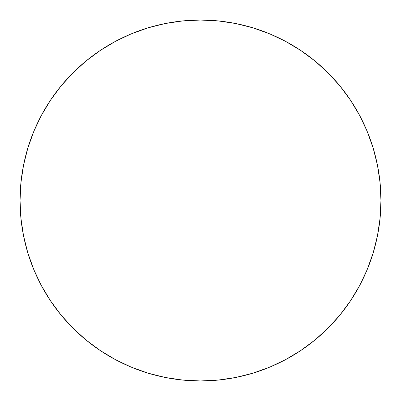 <?xml version="1.0" encoding="UTF-8"?>
<svg xmlns="http://www.w3.org/2000/svg" width="401" height="401" viewBox="0 0 401 401"><rect width="100%" height="100%" fill="white"/><g stroke="black" fill="none" stroke-linecap="round" stroke-linejoin="round"><path stroke-width="0.6" d="M20.05 200.5A180.45 180.45 0 0 1 200.5 20.05A180.45 180.45 0 0 1 380.95 200.5A180.45 180.45 0 0 1 200.5 380.95A180.45 180.45 0 0 1 20.05 200.5L20.917 218.189L23.519 235.703L27.819 252.881L33.784 269.557L41.358 285.562L50.461 300.755L61.012 314.975L72.902 328.098L86.025 339.988L100.245 350.539L115.438 359.642L131.443 367.216L148.119 373.181L165.297 377.481L182.811 380.083L200.5 380.95L218.189 380.083L235.703 377.481L252.881 373.181L269.557 367.216L285.562 359.642L300.755 350.539L314.975 339.988L328.098 328.098L339.988 314.975L350.539 300.755L359.642 285.562L367.216 269.557L373.181 252.881L377.481 235.703L380.083 218.189L380.95 200.5L380.083 182.811L377.481 165.297L373.181 148.119L367.216 131.443L359.642 115.438L350.539 100.245L339.988 86.025L328.098 72.902L314.975 61.012L300.755 50.461L285.562 41.358L269.557 33.784L252.881 27.819L235.703 23.519L218.189 20.917L200.5 20.05L182.811 20.917L165.297 23.519L148.119 27.819L131.443 33.784L115.438 41.358L100.245 50.461L86.025 61.012L72.902 72.902L61.012 86.025L50.461 100.245L41.358 115.438L33.784 131.443L27.819 148.119L23.519 165.297L20.917 182.811L20.05 200.5M373.181 148.119L367.216 131.443M300.755 50.461L285.562 41.358M148.119 27.819L131.443 33.784M50.461 100.245L41.358 115.438M27.819 252.881L33.784 269.557M100.245 350.539L115.438 359.642M252.881 373.181L269.557 367.216M350.539 300.755L359.642 285.562"/></g></svg>
